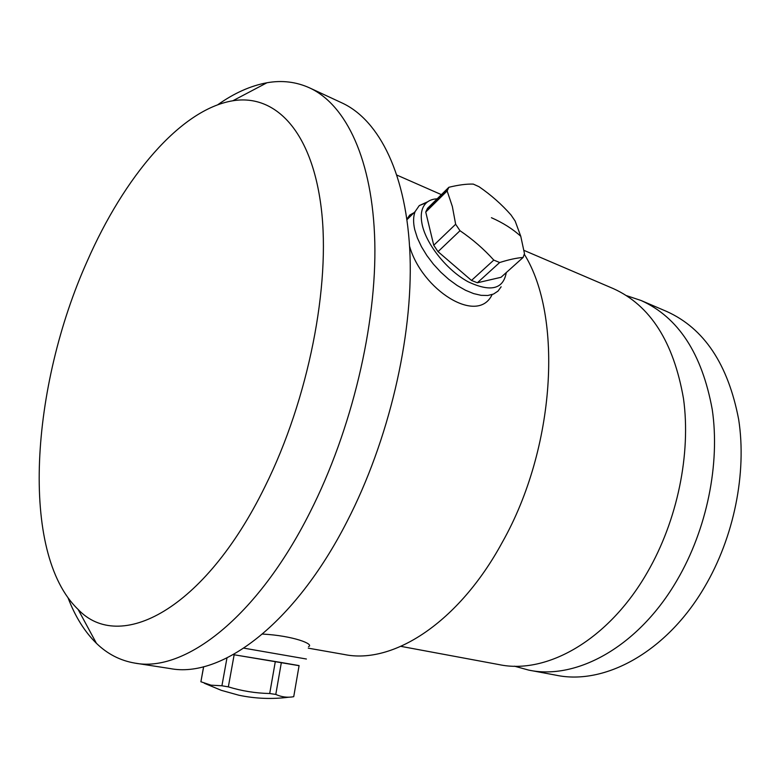 <?xml version="1.0" encoding="UTF-8"?>
<svg xmlns="http://www.w3.org/2000/svg" width="780" height="780" viewBox="0 0 780 780"><rect width="100%" height="100%" fill="white"/><g stroke="black" fill="none" stroke-linecap="round" stroke-linejoin="round"><path stroke-width="1.17" d="M308.266 648.16L344.273 654.498C392.681 664.667 458.62 622.947 502.33 542.236C555.604 447.944 563.082 316.456 524.316 254.26M308.529 646.649C314.798 644.221 293.241 635.719 262.519 634.062M409.588 246.285C421.921 289.78 477.126 325.182 491.917 295.006M413.965 212.735L409.705 215.085L406.926 219.16M400.959 646.367L498.985 664.589C546.585 674.778 608.536 640.166 647.303 572.442C677.43 520.465 691.119 453.668 683.504 398.677C673.637 341.962 650.247 305.282 613.333 288.619L523.955 250.36M626.593 295.669L641.121 300.514C678.308 317.294 702.019 353.623 712.247 409.519C720.223 463.69 706.933 529.259 677.069 580.193C638.635 646.552 576.693 680.345 528.713 670.108L514.42 666.178M529.503 670.254L556.101 675.207C604.393 685.464 666.305 652.421 704.408 587.311C734.019 537.332 746.957 472.894 738.67 419.474C728.12 364.348 704.135 328.351 666.734 311.483L641.121 300.514M135.623 663.215L170.079 668.548C220.759 678.551 294.226 625.033 347.1 521.391C388.742 440.602 412.854 337.496 410.046 256.23C407.101 174.886 379.373 120.227 342.098 102.98L309.611 87.896C346.018 104.725 372.743 159.656 374.8 242.19C376.73 324.626 351.877 429.751 310.021 512.265C256.864 618.13 184.119 672.945 134.667 663.068C120.13 660.553 107.386 653.971 96.437 643.334C84.688 631.79 75.26 616.707 68.143 598.084M217.747 104.764C234.195 93.103 250.585 85.771 266.935 82.768C281.931 80.096 296.156 81.803 309.611 87.896M78.107 609.433C19.276 552.952 31.063 386.012 87.243 261.115C123.864 177.421 180.297 109.405 232.82 100.776C274.784 93.805 311.639 130.221 321.214 207.851C330.779 285.226 308.587 398.892 265.005 486.554C204.145 610.847 119.32 653.182 78.107 609.433L96.437 643.334M501.15 286.777L498.001 291.106L493.526 294.05L487.841 295.483L481.133 295.337L473.606 293.592L465.523 290.267L457.158 285.48L448.812 279.386L440.788 272.181L433.378 264.137L426.855 255.538L421.453 246.704L417.368 237.949L414.736 229.603C413.098 222.417 413.234 216.411 415.126 211.585L419.279 205.579L427.635 201.786M438.497 198.803C433.553 198.744 429.565 200.041 426.523 202.673C421.415 207.392 420.03 214.978 422.351 225.439C426.933 245.242 447.437 270.533 468.029 281.726C490.523 292.325 503.266 289.312 506.249 272.688L506.249 272.6M433.748 245.251L425.744 212.053L447.145 190.944L452.351 206.495L455.647 224.25L433.748 245.251L438.019 251.648L471.49 280.439L477.35 282.779L501.014 277.3L523.107 257.468L524.472 253.588L520.767 236.281L515.151 221.052L510.988 214.948C501.686 204.37 491.02 194.951 478.988 186.683L473.275 184.099C466.625 183.875 458.484 184.938 448.851 187.288L427.508 208.357L429.039 208.133M425.744 212.053L427.508 208.357M455.647 224.25L460.005 230.724C472.69 239.343 483.951 249.132 493.789 260.091L499.658 262.529L477.35 282.779M493.789 260.091L471.49 280.439M460.005 230.724L438.019 251.648M499.658 262.529C509.008 259.584 516.828 257.897 523.107 257.468M447.145 190.944L448.851 187.288M243.867 648.151L306.404 659.012M233.278 654.625L299.072 665.681M281.356 662.522L299.091 665.593L293.728 696.686C287.576 697.837 281.599 697.086 275.788 694.424L281.356 662.522L233.249 654.644M226.97 657.95L221.92 685.776L211.029 685.172L200.899 681.759L203.59 666.734M200.899 681.759L203.668 666.715M221.92 685.776L228.345 686.868L234.146 654.791M275.32 661.518L269.704 693.517L275.788 694.424M269.704 693.517C255.625 693.225 241.839 691.012 228.345 686.868M520.767 236.281C512.811 229.028 503.032 222.836 491.429 217.708M442.777 195.253L397.02 175.149M232.82 100.776L266.935 82.768M415.126 211.585L406.994 219.658M426.523 202.673L419.279 205.579M447.505 189.91L426.114 211.019M204.331 683.26L221.266 690.329L238.904 695.233C255.45 698.695 272.064 699.348 288.756 697.203"/></g></svg>
